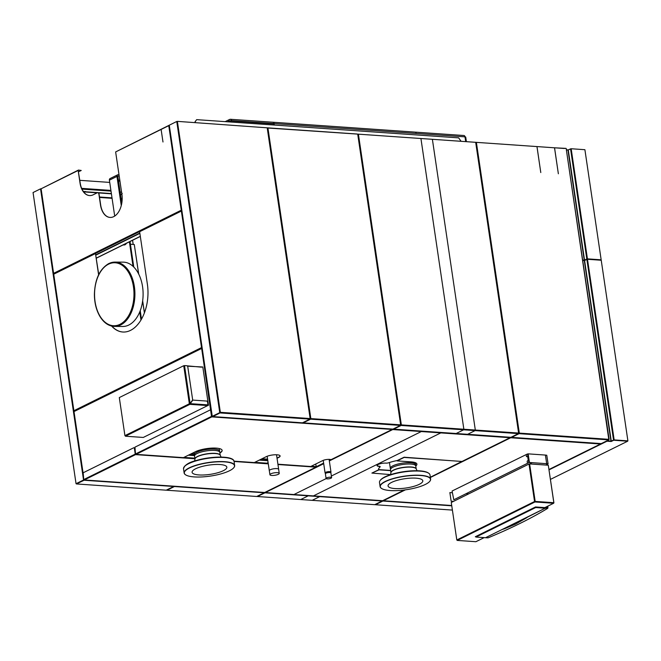 <?xml version="1.0" encoding="UTF-8"?>
<svg xmlns="http://www.w3.org/2000/svg" width="661" height="661" viewBox="0 0 661 661"><rect width="100%" height="100%" fill="white"/><g stroke="black" fill="none" stroke-linecap="round" stroke-linejoin="round"><path stroke-width="0.99" d="M195.35 122.558L195.218 121.657L196.664 119.649L458.66 137.868L460.874 141.016M195.169 122.541L195.053 121.74L196.598 119.74M85.55 191.5L85.095 191.723M110.974 190.855L81.84 188.831M81.675 188.459L110.924 190.492M81.964 189.104L111.015 191.12M85.608 191.764L83.154 191.244M109.734 182.411L79.807 180.329M110.908 190.401L81.633 188.36M210.95 412.522L201.671 348.537M210.933 412.423L201.663 348.446L74.007 411.58L83.079 472.995M89.582 195.565A17.872 10.956 94 0 1 80.204 183.039L78.188 170.546M110.04 217.436A17.872 10.956 94 0 1 100.662 204.91L99.092 194.26A2.231 1.372 -86 0 0 97.82 192.698M53.756 273.266L181.42 210.223L168.778 125.747M181.849 210.388L169.299 125.408M54.252 273.679L181.767 210.388M76.147 483.654L83.716 480.01L40.561 188.93L41.354 188.666M95.828 254.807L139.826 233.044M181.882 210.603L54.334 273.894M140.322 236.423L96.324 258.187M95.878 255.105L139.868 233.35M140.306 236.332L96.316 258.087M121.897 194.309L122.194 193.376L121.748 193.309L115.642 151.931L161.11 129.44L162.986 141.991L161.11 129.44L168.762 125.656L181.246 210.215L53.599 273.348L41.106 188.79L78.172 170.455L80.031 183.023A17.872 10.956 94 0 0 93.251 194.772L97.266 192.781A2.231 1.372 -86 0 1 98.919 194.251L100.489 204.902A17.872 10.956 94 0 0 113.709 216.643A17.872 10.956 94 0 0 121.897 194.309L120.451 194.185M41.726 188.484L78.461 170.059L81.229 170.472L78.543 171.802M116.386 151.559L176.76 121.475L219.749 412.638L212.264 416.339L169.266 125.177M98.605 274.794L95.473 253.551L53.723 274.199L73.883 410.729L201.531 347.595L181.37 211.066L139.628 231.714L147.395 284.321A36.859 22.59 94 0 1 137.686 324.601A36.859 22.59 94 0 1 111.626 326.071M74.049 410.646L201.712 347.603L181.387 211.156M98.737 274.522L95.481 253.642M122.847 332.012A36.859 22.59 94 0 1 111.833 326.113M600.411 260.186L586.985 258.98L584.44 260.244L582.713 260.12M584.927 149.882L601.155 259.79M571.691 156.566L572.145 156.335M571.178 148.824L587.298 258.93L601.014 259.806M582.696 260.046L584.225 260.153L567.964 150.03L566.436 149.923M584.531 260.095L586.811 258.972L570.55 148.849L568.27 149.981L584.531 260.095M584.902 149.7L571.17 148.742L587.431 258.864L601.163 259.814L584.902 149.7M566.419 149.791L568.154 149.907L571.17 148.758M572.071 155.814L571.608 156.046M550.448 479.39L627.661 441.209L613.747 440.243L611.21 441.498L606.98 441.201L549.043 469.855M607.062 440.788L610.962 441.193L584.291 260.574L582.762 260.467M611.268 441.143L613.54 440.019L586.869 259.393L584.597 260.525L611.268 441.143M601.229 260.244L587.489 259.286L614.16 439.904L627.9 440.862L601.229 260.244M587.505 259.368L614.028 439.97L627.752 440.854M601.254 260.426L627.892 440.837M627.066 441.242L627.71 440.928M587.662 264.755L588.125 264.532M466.608 430.014L466.534 429.51M376.018 504.426L375.316 504.384M452.884 428.559L452.959 429.063M375.175 504.45L375.886 504.5M452.397 510.085L375.407 504.731L382.893 501.03L451.76 505.814M461.51 429.154L461.585 429.658M453.281 429.08L453.206 428.584M458.098 428.923L458.172 429.427M461.444 429.154L461.518 429.658M608.682 439.887L608.996 439.334L519.182 433.17L476.391 142.446M600.89 438.846L600.965 439.35M475.573 142.305L536.145 146.519M553.711 147.742L536.178 146.519M564.494 148.494L553.753 147.742M600.419 438.813L600.494 439.317M597.073 438.582L599.891 439.276M601.725 443.357L608.723 439.97M608.855 439.904L566.18 148.585M608.905 439.904L601.237 443.597L511.614 437.367L519.108 433.657L608.905 439.904M536.955 146.577L540.789 172.562L536.988 146.577L554.521 147.8L558.363 173.785L554.562 147.8L566.147 148.394L609.112 439.342L519.315 433.104L476.383 142.363L536.955 146.577M475.804 143.156L518.571 432.765M249.371 414.901L249.296 414.406M253.171 414.67L253.246 415.174M244.81 414.587L244.735 414.083M149.518 374.233L149.403 373.473M141.396 319.288L140.157 310.893M133.671 266.97L129.92 241.571M244.413 414.067L244.487 414.563M162.242 441.176L163.25 440.251M153.228 372.399L153.121 371.639M144.437 312.81L142.66 300.821M138.719 274.125L134.315 244.694M130.027 241.513L130.432 244.24L134.282 244.512L138.636 273.951M133.191 244.438L132.572 240.257M142.636 301.036L144.387 312.926M153.063 371.664L153.178 372.424M149.601 374.192L149.493 373.432M141.479 319.156L140.231 310.711M133.786 267.077L130.415 244.24M263.813 492.751L174.397 486.322L167.307 490.049M256.732 496.485L264.218 492.776L174.421 486.529L166.927 490.239L256.732 496.485M310.1 418.273L267.333 128.664M400.64 424.849L357.708 134.117L267.912 127.87L310.844 418.603L400.64 424.849M267.92 127.945L310.711 418.669L400.5 424.841M267.234 127.978L357.304 134.084M267.102 127.813L357.006 134.001M310.637 419.165L303.143 422.866L392.94 429.113L400.434 425.411L310.637 419.165M302.052 418.57L302.35 418.091M400.029 425.378L310.604 418.95L303.523 422.685M77.337 409.118L77.444 409.878M79.32 408.952L79.213 408.192M129.407 241.827L133.026 266.35M139.76 311.909L140.958 320.04M148.89 373.729L148.998 374.49M99.563 197.457L112.081 198.325M121.153 198.961L122.186 199.027M77.221 483.654L76.461 483.604M166.225 490.189L76.428 483.943L84.096 480.25L173.719 486.479L166.225 490.189M76.329 483.67L77.081 483.72M111.379 193.557L83.41 191.607M99.497 197.003L112.015 197.87M121.087 198.507L122.186 198.581M83.617 191.897L97.159 192.838M98.448 192.921L111.42 193.83M120.492 194.458L121.938 194.557M76.048 483.712L83.542 480.002L40.544 188.839L33.05 192.541L76.048 483.712M176.768 121.566L219.931 412.646L212.421 416.256M309.992 418.545L220.204 412.381L177.388 121.442M266.4 127.763L177.85 121.401M310.141 418.553L267.209 127.821L177.379 121.368L220.344 412.315L310.141 418.553M220.006 412.935L309.935 419.115L302.441 422.825L212.817 416.587L220.006 412.935M504.211 437.095L504.64 436.88M507.111 437.053L506.681 437.268M527.304 454.049L452.074 491.024L453.801 499.774L528.213 462.94M528.238 460.329L527.66 456.445M548.985 469.492L600.527 444.002L510.73 437.756L430.377 477.49M405.4 489.851L383.347 500.757L451.719 505.508M404.763 489.933L383.719 500.575M600.122 443.969L510.697 437.541L461.989 461.634M390.626 470.425L379.017 469.624L371.961 473.045M416.884 464.03A15.079 4.016 -8.4 0 1 415.728 465.798M331.368 476.027L421.321 431.542L510.019 437.706L461.923 461.494L404.111 457.214L397.054 460.634M430.344 477.225L461.89 461.444L404.135 457.429L397.112 460.899L411.026 461.865A15.079 4.016 -8.4 0 1 415.777 466.005M390.651 470.64L379.05 469.839L371.895 473.078L390.634 474.606M428.617 477.242L429.039 477.275M142.619 450.455L143.379 450.505M191.145 453.826L194.243 454.041M262.004 458.759L267.598 459.147M267.788 460.428L259.756 459.866M194.648 455.338L188.897 454.942M141.132 451.62L140.372 451.562M142.247 450.637L143.007 450.695M190.773 454.016L194.276 454.256M261.632 458.941L267.622 459.354M315.694 464.039L316.297 466.616L311.207 466.261M266.697 463.163L254.766 462.336M194.855 458.172L183.907 457.412M136.141 454.09L135.546 453.95M139.868 451.818L140.619 451.868M188.393 455.189L194.59 455.619M259.252 460.114L267.829 460.717M277.959 464.518L315.917 467.162L264.673 492.503L84.278 479.96L135.53 454.619L194.937 458.751M234.052 461.469L268.292 463.848M83.162 472.78L83.732 479.58L135.249 454.099L134.365 448.133L133.869 447.695L83.162 472.78M194.912 458.536L135.497 454.404L84.658 479.779M315.512 467.129L277.934 464.311M268.259 463.634L234.019 461.254M91.342 475.813L92.102 475.862M89.475 476.738L90.227 476.796M211.057 413.274L211.809 413.315M218.502 413.778L217.75 413.728M216.634 414.703L215.874 414.654M211.974 414.381L211.214 414.331M277.009 458.065L278.157 457.495A7.833 2.09 171.6 0 0 280.09 455.859M222.121 450.273A15.079 4.016 -8.4 0 1 219.865 452.777M391.783 429.41L211.768 416.686L136.439 454.165M268.085 462.477L266.994 463.245M234.002 461.163L254.287 462.576L266.193 456.685A7.833 2.09 -8.4 0 1 277.29 454.809A7.833 2.09 -8.4 0 1 278.182 457.709L277.042 458.28M268.118 462.692L266.623 463.427L268.242 463.543M277.917 464.212L310.728 466.501L322.642 460.61A5.024 1.339 -8.4 0 1 331.062 459.668L392.188 429.435L211.801 416.893L136.067 454.355L183.428 457.643L195.334 451.752A15.079 4.016 -8.4 0 1 215.693 448.084A15.079 4.016 -8.4 0 1 219.898 452.992M210.636 410.415L210.14 409.977L134.943 447.167L135.513 453.967L211.52 416.38L210.636 410.415M178.561 188.682L178.181 188.269M277.876 196.309L277.496 195.896M272.638 122.326A1.9 1.165 94 0 1 273.043 122.235A1.9 1.165 94 0 1 274.051 123.574L274.265 125.045M466.36 141.396L465.732 137.133A1.9 0.504 171.6 0 0 464.989 136.852A1.9 1.165 -86 0 0 463.981 135.513L273.043 122.235M464.881 136.397A1.9 1.413 -116.3 0 1 465.154 136.868M274.1 123.954L230.854 120.946L231.011 122.037M228.888 121.112L231.507 120.517M229.888 121.954L229.764 121.137L228.954 121.541M229.003 121.897L228.88 121.079L227.45 121.789M229.103 119.864L230.119 119.368A1.9 1.413 63.7 0 0 229.541 119.476A1.9 1.413 63.7 0 0 228.88 121.079M416.174 133.456A1.9 1.165 -86 0 0 415.166 132.126L230.515 119.286A1.9 1.165 94 0 1 231.524 120.616L416.174 133.456M230.896 119.418L230.119 119.368A1.9 1.165 94 0 1 230.515 119.286M119.955 181.172L118.509 181.073M120.128 192.037L121.574 192.136M126.317 243.355A4.47 3.322 -116.3 0 1 123.69 244.983L123.103 244.942M114.7 216.073L109.396 180.172L116.956 176.429L121.269 205.604M116.956 176.429A1.9 1.413 -116.3 0 1 117.617 174.826A1.9 1.413 -116.3 0 1 118.187 174.719L119.013 174.777M117.617 174.826L110.056 178.569A1.9 1.413 63.7 0 0 109.396 180.172M117.022 176.892L117.84 176.495L121.781 203.208M116.964 176.47L119.17 175.843M118.36 180.048L119.806 180.147M415.43 465.352A12.766 3.404 171.6 0 0 415.579 464.658A12.766 3.404 171.6 0 0 410.597 462.741A12.766 3.404 171.6 0 0 397.112 464.27A12.766 3.404 171.6 0 0 390.32 468.385A12.766 3.404 171.6 0 0 390.668 469.013M429.683 481.431A25.374 6.759 171.6 0 0 398.773 477.341A25.374 6.759 171.6 0 0 387.71 490.297A25.374 6.759 171.6 0 0 429.683 481.431M429.848 481.233A25.531 6.8 171.6 0 0 430.625 479.142A25.531 6.8 171.6 0 0 408.11 475.672A25.531 6.8 171.6 0 0 380.918 484.472A25.531 6.8 171.6 0 0 380.108 486.603A25.531 6.8 171.6 0 0 381.455 488.372M430.625 479.142L430.005 474.97A25.531 6.8 171.6 0 0 407.498 471.5A25.531 6.8 171.6 0 0 380.306 480.299A25.531 6.8 171.6 0 0 379.488 482.431L380.108 486.603M428.493 473.094A25.085 6.684 171.6 0 0 403.714 471.665A25.085 6.684 171.6 0 0 380.397 480.192M417.091 470.731L416.174 468.814A12.79 3.404 171.6 0 0 404.466 467.401A12.79 3.404 171.6 0 0 391.353 471.756A12.79 3.404 171.6 0 0 390.948 472.541L390.626 474.639M416.199 468.856A12.766 3.404 171.6 0 0 404.863 467.178A12.766 3.404 171.6 0 0 391.353 471.574A12.766 3.404 171.6 0 0 390.94 472.582L390.519 469.707A12.766 3.404 171.6 0 1 390.924 468.649A12.766 3.404 171.6 0 1 404.524 464.245A12.766 3.404 171.6 0 1 415.777 465.98L416.199 468.856M422.247 482.266A17.558 4.677 171.6 0 0 400.863 479.432A17.558 4.677 171.6 0 0 393.204 488.396A17.558 4.677 171.6 0 0 422.247 482.266M325.749 473.326A2.983 0.793 -8.4 0 1 325.08 472.937A2.983 0.793 -8.4 0 1 325.675 472.334A2.983 0.793 -8.4 0 1 328.914 471.615A2.983 0.793 -8.4 0 1 330.979 472.07A2.983 0.793 -8.4 0 1 330.45 472.632M326.08 478.448L325.394 473.772A2.793 0.744 -8.4 0 1 325.956 473.21A2.793 0.744 -8.4 0 1 328.988 472.532A2.793 0.744 -8.4 0 1 330.913 472.954L331.607 477.63A2.793 0.744 -8.4 0 1 331.045 478.192A2.793 0.744 -8.4 0 1 328.013 478.87A2.793 0.744 -8.4 0 1 326.08 478.448A2.793 0.744 -8.4 0 1 326.641 477.886A2.793 0.744 -8.4 0 1 329.674 477.209A2.793 0.744 -8.4 0 1 331.607 477.63M269.349 470.83A4.734 1.264 -8.4 0 1 269.3 470.698A4.734 1.264 -8.4 0 1 271.82 469.178A4.734 1.264 -8.4 0 1 276.819 468.608A4.734 1.264 -8.4 0 1 278.669 469.318A4.734 1.264 -8.4 0 1 278.661 469.45M277.405 472.656A4.71 1.256 -8.4 0 1 279.239 473.367A4.71 1.256 -8.4 0 1 274.769 475.3A4.71 1.256 -8.4 0 1 269.928 474.747A4.71 1.256 -8.4 0 1 272.431 473.226A4.71 1.256 -8.4 0 1 277.405 472.656M267.168 456.264L269.3 470.698A4.71 1.256 -8.4 0 1 271.836 469.178A4.71 1.256 -8.4 0 1 276.81 468.616A4.71 1.256 -8.4 0 1 278.645 469.318L279.239 473.367M187.394 475.697A25.374 6.759 171.6 0 0 230.896 469.996A25.374 6.759 171.6 0 0 209.958 462.502A25.374 6.759 171.6 0 0 187.394 475.697M233.878 467.6A25.531 6.8 171.6 0 0 234.655 465.518A25.531 6.8 171.6 0 0 231.557 462.907A25.531 6.8 171.6 0 0 202.638 463.551A25.531 6.8 171.6 0 0 184.138 472.979A25.531 6.8 171.6 0 0 185.485 474.747M221.113 457.082L220.204 455.189A12.79 3.404 171.6 0 0 218.741 454.148A12.79 3.404 171.6 0 0 204.753 454.371A12.79 3.404 171.6 0 0 194.978 458.908L194.665 460.99M194.97 458.965L194.549 456.082A12.766 3.404 171.6 0 1 203.795 451.372A12.766 3.404 171.6 0 1 218.254 451.05A12.766 3.404 171.6 0 1 219.807 452.355L220.229 455.231A12.766 3.404 171.6 0 0 218.684 453.975A12.766 3.404 171.6 0 0 204.315 454.281A12.766 3.404 171.6 0 0 194.97 458.957M194.227 474.102A17.558 4.677 171.6 0 0 224.327 470.153A17.558 4.677 171.6 0 0 209.843 464.964A17.558 4.677 171.6 0 0 194.227 474.102M219.46 451.727A12.766 3.404 171.6 0 0 219.609 451.025A12.766 3.404 171.6 0 0 200.903 450.719A12.766 3.404 171.6 0 0 194.351 454.76A12.766 3.404 171.6 0 0 194.698 455.388M208.719 392.353A12.766 3.404 171.6 0 0 208.306 392.27M476.003 537.054L485.521 537.715L545.201 508.202L535.683 507.541L476.003 537.054M476.482 536.815L475.317 536.732L535.534 506.954L544.862 507.607L553.629 503.269L534.964 501.972L457.222 540.417L475.887 541.714L484.174 537.624M474.763 531.741L474.672 531.13M530.519 474.218L531.105 473.92M548.324 465.41L553.918 502.864L553.166 503.236M544.474 502.633L544.391 502.054M532.229 481.481L531.634 481.778M483.439 526.8L483.53 527.412M484.249 532.32L484.339 532.931M485.232 525.916L485.232 526.569M485.24 531.824L485.24 532.485L485.265 531.816M474.077 531.427L474.168 532.039M457.701 540.186L456.867 539.938M451.273 502.484L456.809 539.971L534.551 501.517L529.015 464.03L451.273 502.484M535.17 501.41L553.835 502.707L548.3 465.22L529.635 463.923L535.17 501.41M487.735 531.246L487.735 530.593M487.727 525.33L487.727 524.677M485.257 526.553L485.257 525.9M545.49 507.293L547.804 507.855L547.804 506.152M502.178 529.486L502.41 529.42A204.092 125.177 93.8 0 0 503.095 529.197A203.976 125.036 93.9 0 0 504.74 528.643L515.555 524.099L502.178 529.486L485.546 537.715L488.066 537.847C511.193 528.263 531.039 518.447 547.589 508.408L545.226 508.202L527.718 517.018A204.042 125.078 94 0 1 526.949 517.53A204.042 125.078 94 0 1 526.148 518.059L515.555 524.099M528.585 516.431L517.1 523.074M532.725 484.844L532.13 485.133M547.374 508.392L547.911 508.061L547.903 506.095M488.297 524.396L488.297 525.049M488.305 530.312L488.314 530.965M142.412 427.122L142.512 427.766M126.681 435.599L126.581 434.946M187.179 365.839L201.58 367.177M185.89 374.936L185.353 375.2M184.064 366.45L184.601 366.186M191.244 403.722L191.31 404.144L208.479 405.333L202.811 366.995L187.509 366.194M125.127 435.541L189.575 403.797L183.75 365.822M187.104 365.756L184.51 365.574L190.104 403.491L192.673 399.93L187.724 366.425L187.104 365.756M189.352 403.78L124.929 435.64L119.302 397.575L183.733 365.707L189.352 403.78M143.272 437.45L207.703 405.581L189.872 404.342L125.441 436.21L143.272 437.45M126.044 435.913L125.375 435.549M192.822 400.095L190.252 403.656L207.959 404.887L207.496 401.748L206.868 401.07L192.822 400.095M468.632 493.899L467.129 493.775L467.244 494.585M453.537 501.36L451.141 501.195L449.868 492.577L452.331 492.751M466.079 493.701L467.129 493.775M529.04 464.204L532.072 462.7M546.796 455.412L548.093 463.923L545.812 465.055M530.89 472.433L530.296 472.722M527.47 463.311L528.8 462.593L527.528 453.975L526.181 454.578L526.495 456.685L527.751 456.429L528.313 460.263L527.156 461.196L527.47 463.311M528.213 454.289L527.891 456.437M546.242 463.65L529.13 462.493L528.461 460.271M528.147 453.859L529.42 462.477L546.672 463.683L545.399 455.065L528.147 453.859M545.399 455.065L546.771 455.239L548.035 463.766L546.672 463.683M420.925 138.513L463.857 429.245L518.612 433.054L475.68 142.313L420.925 138.513M420.115 138.455L474.871 142.264M463.65 429.807L456.156 433.509L510.912 437.318L518.406 433.608L463.65 429.807M518.464 433.046L463.708 429.237M400.599 424.569L357.832 134.951M475.317 430.038L432.385 139.306L358.411 134.166L401.343 424.899L475.317 430.038M431.575 139.248L357.601 134.109M467.616 434.31L475.11 430.6L401.144 425.461L393.65 429.163L467.616 434.31M475.168 430.03L401.21 424.965L358.427 134.241M249.081 414.885L249.007 414.381M248.941 414.381L249.015 414.877M245.14 414.612L245.066 414.108M257.212 496.246L257.914 496.295M312.19 500.336L319.684 496.634L264.929 492.825L257.435 496.527L312.19 500.336M299.945 418.421L299.871 417.917M258.046 496.229L257.344 496.18M308.224 495.833L300.73 499.542L374.696 504.682L382.19 500.98L308.224 495.833M288.411 417.124L288.485 417.628M315.834 466.939L323.626 463.088M329.244 460.312L330.748 459.569M323.683 463.485L265.747 492.371M440.4 432.864L392.725 429.344L329.302 460.709M323.716 463.7L265.375 492.552L313.421 495.899L440.804 432.897L392.758 429.551L329.335 460.924M511.796 432.658L510.92 433.087M503.426 436.797L502.996 437.012M498.766 436.714L499.195 436.5M506.69 432.798L507.574 432.36M326.17 478.597L293.938 494.544L382.636 500.708L404.301 489.991M397.319 460.502A24.573 6.544 171.6 0 0 388.61 462.774A2.231 0.595 -8.4 0 1 385.966 463.121A5.585 1.487 171.6 0 0 378.191 464.468A5.585 1.487 171.6 0 0 379.274 466.435A2.231 0.595 -8.4 0 1 380.025 467.021A24.573 6.544 171.6 0 0 378.563 469.921M420.917 431.509L509.614 437.681M377.067 465.484A5.585 1.487 171.6 0 0 379.24 466.22A2.231 0.595 -8.4 0 1 380.108 466.666M114.584 326.427C108.792 326.22 103.917 322.915 99.96 316.512C96.299 310.265 94.44 302.87 94.391 294.335C94.928 279.223 99.712 268.969 108.759 263.574L114.981 262.095A32.166 20.136 -89.6 0 1 134.918 294.385A32.166 20.136 -89.6 0 1 114.584 326.427L122.764 326.476A32.166 20.136 -89.6 0 0 143.107 294.434A32.166 20.136 -89.6 0 0 123.169 262.144L114.981 262.095A32.166 20.136 -89.6 0 0 108.933 263.541M465.658 141.347L464.989 136.852L274.051 123.574M118.187 174.719L117.179 175.223M232.523 459.469A25.085 6.684 171.6 0 0 196.771 460.37A25.085 6.684 171.6 0 0 184.427 466.567M230.937 458.734A25.531 6.8 171.6 0 0 196.614 460.717A25.531 6.8 171.6 0 0 183.518 468.806C184.469 465.088 188.864 462.279 196.705 460.362C212.082 455.892 233.664 455.801 234.035 461.345A25.531 6.8 171.6 0 0 230.937 458.734M532.626 488.496L533.212 488.165M533.311 488.818L532.725 489.14M108.528 264.177A31.497 19.714 90.4 0 1 133.464 301.218A31.497 19.714 90.4 0 1 100.786 317.379A31.497 19.714 90.4 0 1 108.528 264.177M225.186 121.632L229.541 119.476M389.453 462.502L390.32 468.385M415.29 462.667L415.579 464.658M330.979 472.07L329.104 459.37M325.08 472.937L323.221 460.353M261.112 415.224L261.186 415.728M270.779 415.893L270.853 416.397M276.521 454.76L278.669 469.318M269.324 470.698L269.928 474.747M183.518 468.806L184.138 472.979M234.035 461.345L234.655 465.518M194.004 452.413L194.351 454.76M219.237 448.53L219.609 451.025"/></g></svg>
